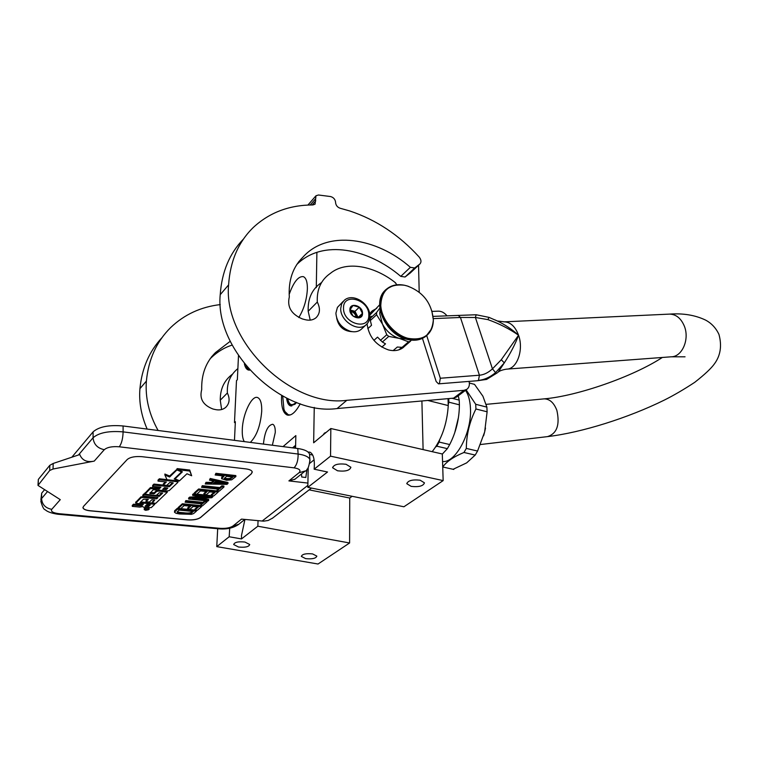 <?xml version="1.0" encoding="UTF-8"?>
<svg xmlns="http://www.w3.org/2000/svg" width="759" height="759" viewBox="0 0 759 759"><rect width="100%" height="100%" fill="white"/><g stroke="black" fill="none" stroke-linecap="round" stroke-linejoin="round"><path stroke-width="1.14" d="M244.939 519.45L241.495 535.493L241.495 538.928L229.18 536.755L216.761 546.622L217.691 528.729M229.711 528.226L229.18 536.755M427.791 400.448L448.265 405.572L448.028 398.646M448.265 405.572C446.994 424.139 441.624 439.508 432.175 451.681M323.182 434.869L324.425 433.104L326.161 432.393M330.829 428.522L442.307 453.986L443.161 480.599L403.911 506.775L307.831 487.335L327.537 472.003L314.141 469.195L330.535 456.159L330.829 428.522L313.647 442.791L314.254 407.412M423.105 449.603L421.9 400.98M419.205 292.253L418.541 265.261M216.761 546.622L318.04 564.013L349.595 542.979L349.738 498.027L352.138 496.301M263.534 444.091L263.553 442.914C264.938 431.264 268.003 425.049 272.737 424.262C274.502 425.106 275.356 427.848 275.28 432.478L272.358 445.229M244.284 441.605C242.738 439.044 242.074 434.973 242.292 429.423C242.709 414.006 251.912 394.765 257.709 397.593C260.546 398.949 261.883 403.494 261.722 411.217C260.47 425.657 256.684 436.046 250.337 442.393M300.241 403.788C295.583 412.422 291.181 416.141 287.044 414.955C283.211 413.076 281.371 407.355 281.523 397.773L281.636 395.543M289.264 294.131C293.752 281.798 298.467 275.982 303.42 276.665C306.105 277.927 307.433 281.95 307.386 288.752C306.816 299.501 303.961 309.093 298.799 317.547M249.73 370.117L248.089 369.918C246.333 369.206 245.1 367.157 244.379 363.789M283.041 446.605L295.849 435.59L295.545 448.227M314.141 469.195C314.919 459.736 313.533 454.072 309.976 452.184L308.04 452.041M316.294 287.633L316.892 252.311M238.487 355.696L237.349 379.747L236.485 380.629L234.484 422.554L235.356 421.719L234.474 440.343M308.201 467.525L307.831 487.335M443.161 480.599L330.535 456.159M337.565 470.798L332.67 467.81C333.704 464.536 338.163 463.36 346.047 464.271L350.886 467.25C349.842 470.514 345.402 471.7 337.565 470.798M411.179 486.377L406.833 483.73C407.962 480.542 412.412 479.365 420.163 480.219L424.452 482.847C423.313 486.035 418.883 487.212 411.179 486.377M349.738 498.027L309.16 489.859M349.595 542.979L257.842 526.215L258.041 520.702M238.497 547.011L233.687 544.535C234.512 542.201 238.269 541.366 244.948 542.049L249.72 544.516C248.886 546.85 245.138 547.675 238.497 547.011M305.668 558.633L301.332 556.404C302.234 554.108 305.972 553.273 312.566 553.909L316.854 556.129C315.953 558.425 312.224 559.26 305.668 558.633M241.495 538.928L257.842 526.215M235.309 422.744L234.484 422.554M314.093 459.84L309.814 463.294M310.004 460.969L309.909 459.622C308.837 456.871 304.909 455.021 298.116 454.043L297.765 448.512L123.091 425.97C108.954 424.755 98.955 426.719 93.11 431.852L71.839 457.212M297.765 448.512C304.549 449.489 308.477 451.368 309.539 454.138L309.634 455.533M40.891 499.697L41.698 493.132L44.477 489.821M301.513 473.948L301.712 476.994L305.811 477.477L306.978 469.223M295.052 479.128L288.894 480.902L298.989 472.762L305.222 470.969M307.907 483.075L288.894 480.902M272.699 518.036L268.183 520.475L263.658 521.167L241.514 519.118L232.918 526.053L238.791 524.27M251.333 473.834L200.528 517.553C197.691 519.46 193.346 520.238 187.482 519.906L90.368 510.854C86.146 510.399 83.689 509.422 82.997 507.932L83.433 506.462L127.237 459.499C130.206 457.098 135.121 456.159 141.952 456.681L245.85 468.882C249.502 469.366 251.618 470.324 252.206 471.756L251.333 473.834L252.273 472.079M232.918 526.053C230.053 527.885 225.793 528.644 220.138 528.34L59.022 513.691C52.978 512.932 50.559 511.471 51.754 509.327L60.274 499.659L37.988 485.409L49.696 470.495L53.054 469.015L94.23 461.111C86.972 462.62 82.152 460.428 79.771 454.556L53.168 463.464L53.054 469.015M294.691 448.114L295.602 446.045M82.94 507.486L82.997 507.837C83.689 509.327 86.146 510.304 90.368 510.76L187.482 519.811C193.346 520.152 197.691 519.365 200.528 517.458L251.333 473.739M38.007 484.84L38.339 479.403L49.809 465.314L53.168 463.464M223.089 475.902L221.77 477.079L221.59 478.692L226.467 480.257L231.694 479.821L235.869 476.576L215.935 474.309L215.167 475.001L224.114 476.016L221.59 478.692M235.869 476.576L235.831 475.58L215.898 473.312L215.167 475.001M213.165 480.969L211.533 482.43L205.974 482.326L205.262 483.986L226.988 484.356L228.004 483.464L210.243 479.47L209.484 480.153L214.066 481.168L211.562 483.417L206.002 483.312L205.262 483.986M228.004 483.464L227.966 482.477L210.205 478.474L209.484 480.153M218.108 489.1L217.102 489.982L217.14 490.95L219.209 491.177L223.952 487.012L221.875 486.785L219.873 488.549L202.311 486.652L201.571 487.316L219.123 489.204L217.14 490.95M223.952 487.012L223.914 486.035L221.837 485.807L219.835 487.572L202.273 485.675L201.571 487.316M213.981 492.325L211.287 494.688L211.325 495.655L213.791 495.921L218.213 492.041L218.175 491.073L198.63 488.986L194.295 492.914L194.323 493.881L192.634 494.422L192.653 495.399L209.626 497.154L189.703 498.075L188.64 499.033L207.985 501.006L208.697 500.371L192.255 498.691L211.723 497.733L212.814 496.775L193.374 494.754L192.653 495.399M206.116 491.49L203.934 493.435L203.962 494.413L206.448 494.669L209.607 491.86L214.996 492.43L211.325 495.655L196.837 494.137L200.442 490.883L207.112 491.595L203.962 494.413M208.697 500.371L208.668 499.413L198.592 498.378M203.165 496.481L189.674 497.107L188.621 498.065L188.64 499.033M201.372 503.834L200.48 505.589L202.511 505.798L207.027 501.841L204.987 501.633L203.08 503.312L185.841 501.576L185.139 502.202L202.368 503.938L200.48 505.589M204.987 501.633L204.949 500.693L203.051 502.354L185.813 500.608L185.139 502.202M200.48 505.56L182.35 503.758L178.232 507.486L178.261 508.445L180.708 508.682L184.143 505.579L190.699 506.234L187.701 508.909L190.139 509.147L193.147 506.471L198.431 506.993L194.94 510.067L180.756 508.644M197.435 506.898L194.911 509.118L194.94 510.067L197.359 510.304L201.571 506.623L182.369 504.716L178.261 508.445M189.712 506.13L187.672 507.951L187.701 508.909M178.251 508.397L177.331 508.312L174.627 510.76L174.494 512.259L176.041 513.302L179.352 513.947L191.439 514.327L193.668 513.539L196.439 511.12L177.35 509.261L174.494 512.259M146.525 507.743L144.229 508.72L144.238 509.517M149.125 508.587L148.375 507.923M142.445 504.147L140.13 504.839L133.508 504.194L132.275 505.399L132.284 506.367L139.798 507.097L142.739 506.557L144.125 507.515L151.221 507.648L154.77 504.28L139.96 502.705L143.517 499.166L148.328 499.431L145.994 501.69L149.476 502.031L151.819 499.783L154.741 500.077L152.322 502.961L155.794 503.312L167.255 492.268L158.64 491.054L156.61 491.434L154.21 493.748L149.921 493.53L153.214 489.716L167.198 490.95L169.229 490.58L177.843 482.401L176.932 481.699L159.371 479.783L158.024 481.102L166.363 482.003L163.232 485.02L166.79 485.399L169.931 482.392L173.27 482.98L169.352 486.709L153.973 485.077L152.663 486.367L160.936 487.24L159.191 488.929L150.386 488.597L144.922 494.128L154.703 495.447L156.715 495.077L159.115 492.771L162.625 493.132L159.248 496.358L144.068 494.811L142.796 496.054L157.957 497.591L156.658 498.824L143.005 497.449L140.994 497.819L135.7 503.17L143.356 504.242L142.113 505.447L140.14 505.807L133.508 505.162L132.284 506.367M157.018 497.496L140.984 496.841L135.776 502.325M144.922 493.91L144.058 493.824L142.787 495.077L142.796 496.054M161.895 492.838L159.238 495.38L156.677 495.115M159.997 487.145L159.181 487.942L150.377 487.61L144.997 493.274M172.53 482.667L169.333 485.722L153.963 484.081L152.644 485.371L152.663 486.367M165.415 481.899L163.223 484.024L163.232 485.02M167.008 479.622L159.352 478.787L158.014 480.096L158.024 481.102M177.824 481.405L177.578 480.855M167.151 491.547L166.24 490.864L158.622 490.067L156.591 490.447L154.191 492.771L150.273 492.582M154.362 500.039L152.312 501.993L152.322 502.961M147.407 499.337L145.984 500.722L145.994 501.69M154.77 504.28L154.76 503.312L140.69 501.927M191.676 475.76L189.722 470.039L177.227 468.616L177.255 469.631L182.397 471.813L175.035 478.863L179.579 480.751L186.961 473.758L191.676 475.76L189.75 471.054L177.255 469.631M177.236 469.043L169.618 476.007L164.883 474.033L164.902 475.049L167.046 479.707L179.285 481.035L174.209 478.938L181.562 471.889L176.942 469.925L169.637 477.013L164.902 475.049M221.77 477.079L221.808 478.075M215.898 473.312L215.935 474.309M205.974 482.326L206.002 483.312M211.533 482.43L211.562 483.417M210.205 478.474L210.243 479.47M202.273 485.675L202.311 486.652M219.835 487.572L219.873 488.549M221.837 485.807L221.875 486.785M198.63 488.986L198.659 489.963L194.323 493.881L196.828 494.147M218.213 492.041L198.659 489.963M193.346 493.777L193.374 494.754M212.786 495.807L212.814 496.775M189.674 497.107L189.703 498.075M185.813 500.608L185.841 501.576M203.051 502.354L203.08 503.312M206.989 500.902L207.027 501.841M182.35 503.758L182.369 504.716M201.543 505.703L201.571 506.623M174.627 510.76L174.646 511.708M177.331 508.312L177.35 509.261M196.41 510.209L196.439 511.12M147.531 508.729L144.238 509.678L145.851 510.333L149.134 509.374L147.531 508.729M133.508 504.194L133.508 505.162M156.648 497.847L156.658 498.824M144.058 493.824L144.068 494.811M159.238 495.38L159.248 496.358M159.181 487.942L159.191 488.929M153.963 484.081L153.973 485.077M169.333 485.722L169.352 486.709M159.352 478.787L159.371 479.783M175.025 478.161L175.035 478.863M189.722 470.039L189.75 471.054M169.618 476.007L169.637 477.013M176.923 468.91L176.942 469.925M226.656 476.301L232.985 477.022L229.721 479.479L225.973 479.441L224.209 478.474L226.656 476.301M213.374 483.492L215.632 481.462L225.831 483.73L213.374 483.492M191.259 513.312L187.815 513.976L178.517 513.093L177.094 511.946L179.124 510.114L193.327 511.49L191.259 513.312L191.23 512.363L190.376 512.723L190.395 513.672M148.033 509.972L144.684 509.744L146.449 509.574L145.415 509.042L148.679 509.355L148.033 509.972L148.024 509.298M145.045 506.281L146.829 504.574L150.282 504.915L148.688 506.433L145.045 506.281M162.73 489.299L164.485 487.62L167.834 488.094L166.468 489.47L162.73 489.299M231.95 476.908L230.489 478.189L230.527 479.185M230.489 478.189L229.683 478.483L229.721 479.479M229.683 478.483L228.582 478.616L228.62 479.612M228.582 478.616L227.197 478.587L227.235 479.584M227.197 478.587L225.935 478.445L225.973 479.441M225.935 478.445L224.797 478.189L224.835 479.185M220.973 482.648L214.455 482.525M190.376 512.723L189.228 512.951L189.247 513.89M189.228 512.951L187.796 513.037L187.815 513.976M187.796 513.037L186.069 512.98L186.088 513.928M186.069 512.98L180.006 512.401L180.025 513.35M180.006 512.401L178.498 512.145L178.517 513.093M178.498 512.145L177.502 511.822L177.521 512.771M192.331 511.395L191.23 512.363M149.352 504.83L148.688 506.433M145.956 505.409L148.679 505.466M167.065 487.895L166.468 489.47M163.659 488.416L166.449 488.483M146.971 509.716L147.948 509.469L146.971 509.716L146.961 509.194M343.296 301.257L337.413 307.414L335.895 313.173C336.711 321.987 341.512 328.021 350.307 331.275C354.548 332.338 358.096 331.759 360.971 329.529L361.815 328.751M368.798 315.108C369.386 299.596 343.087 292.035 343.514 308.04C342.859 323.884 369.567 331.142 368.798 315.108M362.527 313.363C362.83 305.564 349.624 301.816 349.88 309.824C349.567 317.708 362.868 321.37 362.527 313.363M362.423 313.372L359.311 307.234L353.068 305.469L349.908 309.871L353.039 316.057L359.311 317.793L362.423 313.372L358.106 317.442L355.003 311.323L349.918 309.909M359.311 307.234L355.003 311.323M357.252 317.66L356.55 314.378L351.901 310.459L349.984 310.26M350.203 311.181C353.552 311.996 355.591 314.093 356.303 317.49M336.645 317.993C338.486 326.655 343.704 331.218 352.309 331.683M337.708 320.611C339.7 326.674 343.78 330.193 349.937 331.171M296.579 402.479L294.919 404.281L290.28 405.799C288.306 404.945 287.092 402.403 286.636 398.162M290.792 414.765C287.689 415.382 285.393 413.513 283.913 409.129L282.728 396.132M288.771 415.23L284.929 411.539M287.756 398.703C289.103 405.145 291.892 406.35 296.124 402.298M458.256 395.771L459.204 400.107L452.032 398.285M442.307 454.119L447.374 448.645L436.795 446.197L439.119 442.07L449.707 444.546C456.074 432.061 459.309 418.826 459.394 404.822L448.844 402.175L448.237 404.67M435.609 447.032L436.795 446.197M447.374 448.645L449.707 444.546M439.66 439.869L439.119 442.07M459.394 404.822L459.204 400.107M448.844 402.175L448.749 398.579M453.104 469.299L466.662 462.876L475.2 455.077L463.967 452.478L466.32 448.417C466.453 434.527 469.65 421.387 475.931 408.987L475.713 404.291L466.13 389.87M453.787 469.451L442.725 466.984C446.586 461.567 453.673 456.728 463.967 452.478M483.606 435.818L484.65 431.975L487.117 411.795L475.931 408.987M475.2 455.077L477.563 451.045L484.65 431.975L485.494 428.057M477.563 451.045L466.32 448.417M487.117 411.795L486.88 407.118L482.904 396.198L474.517 384.367L469.337 383.01M486.88 407.118L475.713 404.291M473.607 384.12L474.517 384.367M465.504 390.344C468.407 394.5 470.049 400.401 470.438 408.038C472.06 432.345 455.647 463.237 442.544 461.51M454.793 432.488L458.389 417.697M463.626 391.748L463.104 392.137M249.407 369.756L246.011 365.81M249.464 370.136L246.713 367.384M422.459 338.372L436.169 381.511L438.493 383.855L439.395 383.513L440.324 378.248L426.7 335.544M494.982 319.89L497.259 320.953C504.887 324.586 511.983 329.349 518.549 335.222C515.361 343.922 510.617 353.134 504.308 362.859L495.589 372.631C490.01 377.251 484.299 379.832 478.455 380.373L486.614 379.415L497.543 372.669M458.189 315.336L460.438 317.461L475.39 317.48L487.828 319.596C499.071 323.571 509.308 328.789 518.549 335.222L501.282 359.747L492.449 368.836C488.284 372.697 483.938 374.823 479.422 375.221L440.324 378.248M433.095 316.38L476.159 314.748L475.39 317.48L492.449 368.836L495.589 372.631M395.259 282.946L395.467 282.746C374.955 266.305 346.521 259.948 330.212 273.487C321 279.919 316.693 289.435 317.3 302.044C320.516 308.477 320.08 313.714 316 317.774C313.087 320.118 309.454 320.753 305.09 319.662L302.281 318.903C291.304 314.179 286.978 306.892 289.302 297.044C288.316 280.356 292.851 267.073 302.907 257.178C327.471 229.465 376.844 237.643 410.372 267.32L414.699 267.984L419.831 264.047C421.539 262.159 421.311 259.806 419.148 257.007C399.291 235.119 376.122 219.759 349.643 210.926L340.317 208.298C337.755 207.454 336.209 205.784 335.677 203.289L335.487 201.628C334.899 198.981 333.239 197.283 330.526 196.543L318.467 194.997L315.981 195.765L315.08 204.152L312.907 204.939C289.293 205.015 269.436 212.52 253.345 227.425C238.44 241.903 230.195 261.068 228.592 284.9C223.061 341.929 291.617 407.839 346.797 400.316L464.034 390.316L466.927 389.272C469.138 387.507 469.849 384.879 469.053 381.397M414.699 267.984L405.069 277.007L400.771 276.371C368.627 248.857 322.708 238.62 296.722 264.578M310.222 320.137L308.182 311.266C307.708 298.648 312.006 289.179 321.085 282.86M456.662 396.966L453.597 398.143L337.1 408.551L346.797 400.316M243.478 239.038C229.55 253.364 221.799 271.912 220.224 294.691C214.56 351.246 282.31 416.226 337.1 408.551M410.439 272.832L405.069 277.007M317.3 302.044L308.182 311.266M396.786 284.815L395.467 282.746M446.956 315.801C444.47 312.736 441.624 311.19 438.408 311.162L432.013 311.408M376.72 308.372L372.394 310.782L369.671 313.809M367.09 323.827C368.77 336.654 375.866 345.336 388.371 349.89C394.234 351.341 399.177 350.573 403.209 347.565L404.917 345.981M371.236 313.486L369.747 314.425M399.651 349.567L401.15 347.926M232.169 345.098C224.275 347.546 216.922 352.091 210.129 358.732M221.619 409.537L220.262 400.192C220.157 388.902 224.266 380.202 232.605 374.073M161.971 337.679C149.257 351.313 141.905 368.305 139.931 388.665C138.85 402.042 141.25 415.515 147.151 429.072M237.88 368.589C230.328 374.756 226.818 382.897 227.368 393.01C230.129 398.75 229.56 403.56 225.67 407.422C222.918 409.68 219.55 410.401 215.556 409.594L212.994 409.016C203.032 405.154 199.275 398.693 201.714 389.614C201.296 374.434 205.888 362.081 215.48 352.574L230.243 341.275M227.368 393.01L220.262 400.192M220.271 304.596C200.86 306.873 184.333 314.52 170.69 327.537C156.591 341.493 148.489 359.349 146.383 381.103C145.14 397.716 149.039 414.177 158.1 430.486M380.079 309.909L379.728 313.6L382.451 324.036L386.767 334.738L388.741 336.408L399.509 338.448L408.56 341.825L410.477 341.227L411.264 340.127M376.587 314.767L376.568 312.518L370.316 318.315L370.326 320.545L376.587 314.767L382.451 324.036C386.445 331.36 392.118 336.161 399.471 338.438M369.813 315.175L379.623 304.843M393.153 350.611L397.308 347.034L402.099 347.356L404.006 346.759L410.477 341.227M398.949 349.814L401.824 347.347M402.099 347.356L408.56 341.825M373.921 340.364L377.536 337.129L382.375 342.034L388.741 336.408M382.375 342.034L385.525 343.855L381.834 347.1M380.411 340.383L386.767 334.738M370.326 320.545L371.521 325.288L367.811 328.685M369.737 317.831L371.474 316.228L370.316 318.315M379.813 308.145L376.568 312.518M399.509 338.448L406.046 339.083M387.849 326.417L390.581 329.491M431.805 310.754L433.342 319.824C432.042 334.852 423.55 341 407.858 338.286C394.063 334.615 381.435 319.292 380.781 305.412C381.54 290.28 389.424 283.553 404.433 285.242L406.815 285.839M407.156 285.944L408.75 286.485M431.605 328.789L426.207 335.943C430.941 332.081 433.323 326.712 433.342 319.824L433.342 319.833C431.748 303.173 423.124 291.921 407.479 286.058L404.433 285.242C397.536 283.875 391.663 285.09 386.843 288.885L393.304 285.555M309.558 454.375L312.727 455.068M298.989 472.762C301.247 470.419 299.596 468.777 294.046 467.838C296.845 464.906 298.202 460.305 298.116 454.043L123.11 431.88L123.091 425.97M294.046 467.838L119.286 446.795C121.62 443.56 122.892 438.588 123.11 431.88C108.945 430.704 98.926 432.658 93.063 437.763L93.11 431.852M51.754 509.327C45.464 508.151 42.068 504.564 41.565 498.578L41.698 493.132M47.428 491.661L41.565 498.578L40.853 501.357C42.409 506.879 43.861 509.669 45.189 509.735C47.314 511.775 51.517 513.274 57.798 514.241L59.022 513.691M78.481 454.983L93.063 437.763C93.718 444.262 97.456 448.246 104.287 449.698L94.23 461.111M119.286 446.795C112.247 446.245 107.247 447.212 104.287 449.698M307.869 485.371L262.083 521.091M220.138 528.34L218.583 528.805L58.111 514.27M49.809 465.314L49.696 470.495M38.339 479.403L38.206 484.498M140.13 504.839L140.14 505.807M142.104 504.479L142.113 505.447M135.776 501.965L135.785 502.932M140.984 496.841L140.994 497.819M142.996 496.471L143.005 497.449M144.997 492.895L145.007 493.881M150.377 487.61L150.386 488.597M152.417 487.231L152.426 488.217M176.913 480.779L176.932 481.699M149.912 492.933L149.921 493.53M153.432 492.914L153.441 493.891M154.191 492.771L154.21 493.748M156.591 490.447L156.61 491.434M158.622 490.067L158.64 491.054M166.24 490.864L166.249 491.851M140.339 502.268L140.339 502.856M146.753 509.175L146.762 509.944M147.939 505.608L147.948 506.566M165.68 488.625L165.699 489.612M360.971 329.529L365.933 324.956C368.551 322.67 369.851 319.662 369.842 315.934C370.231 303.685 352.954 292.386 344.273 300.298L341.664 303.828L340.725 308.458C340.041 320.782 357.944 332.404 365.933 324.956L366.882 324.055M287.585 398.617C288.467 403.133 289.862 405.581 291.769 405.942L291.817 405.961M433.304 318.628L460.438 317.461L479.422 375.221L478.455 380.373L477.534 380.714L438.626 383.845M501.282 359.747L504.308 362.859L498.217 372.1C499.564 370.866 502.297 369.88 506.414 369.149C516.87 369.462 524.004 349.984 518.549 335.222C515.285 326.598 510.56 322.139 504.365 321.844L503.72 321.882M669.011 314.131L669.637 314.103C676.127 314.33 681.022 318.315 684.314 326.066C689.817 339.33 682.104 356.958 671.146 356.806L507.202 369.092M480.523 444.518L547.543 436.615C556.945 433.56 560.057 424.803 556.859 410.334C553.937 402.773 549.706 398.949 544.165 398.864L543.529 398.921M489.062 317.395L487.828 319.596M410.372 267.32L400.771 276.371M464.034 390.316L453.597 398.143M220.224 294.691L228.592 284.9M312.177 204.939L315.782 200.803M315.298 199.086L310.175 204.968M419.746 264.113L410.097 273.136M373.352 311.513L370.212 313.05M401.815 348.514L402.801 347.167M139.931 388.665L146.383 381.103M426.511 335.696L426.207 335.943C421.16 339.671 414.945 340.601 407.555 338.713C385.306 333.637 371.483 299.881 386.843 288.885M385.752 289.881C371.037 301.731 384.965 334.235 406.71 339.273C414.167 341.189 420.477 340.231 425.657 336.408C420.619 340.136 414.405 341.066 407.014 339.178C385.174 334.188 371.198 301.323 385.762 289.862M288.202 415.22L287.044 414.955M248.895 370.117L248.089 369.918M332.679 467.183L332.67 467.81M406.824 483.236L406.833 483.73M309.539 454.138L309.909 459.622C309.188 466.681 307.48 470.589 304.786 471.33L294.653 479.46M218.981 528.843C226.656 529.478 233.127 528.055 238.402 524.583L244.815 519.441M272.13 518.473L311.465 488.065M292.585 447.838L295.621 445.277M149.134 509.374L149.125 508.416M135.7 503.056L135.7 502.202M144.922 494.014L144.912 493.141M177.938 482.136L177.919 481.14M167.255 492.268L167.246 491.291M291.048 405.98L290.28 405.799M477.667 380.705L486.614 379.415M547.543 436.615C581.887 432.526 628.177 417.905 664.267 400.116C673.726 395.401 683.887 389.462 694.76 382.308C704.788 374.453 711.411 368.219 714.608 363.608C720.557 355.392 722.008 345.668 718.963 334.434C715.946 328.002 711.468 323.211 705.528 320.07C695.168 315.127 683.204 313.135 669.637 314.103L504.365 321.844L497.259 320.953L489.033 317.385L476.159 314.748M486.253 404.348L544.165 398.864C577.238 396.018 632.645 376.853 662.36 357.461M685.045 356.806L671.146 356.806M302.907 257.178L298.61 261.874M456.482 397.099L466.927 389.272M307.926 205.053L315.64 196.154M410.183 273.069L419.831 264.047M372.394 310.782L371.16 311.93M215.48 352.574L211.363 357.062"/></g></svg>
